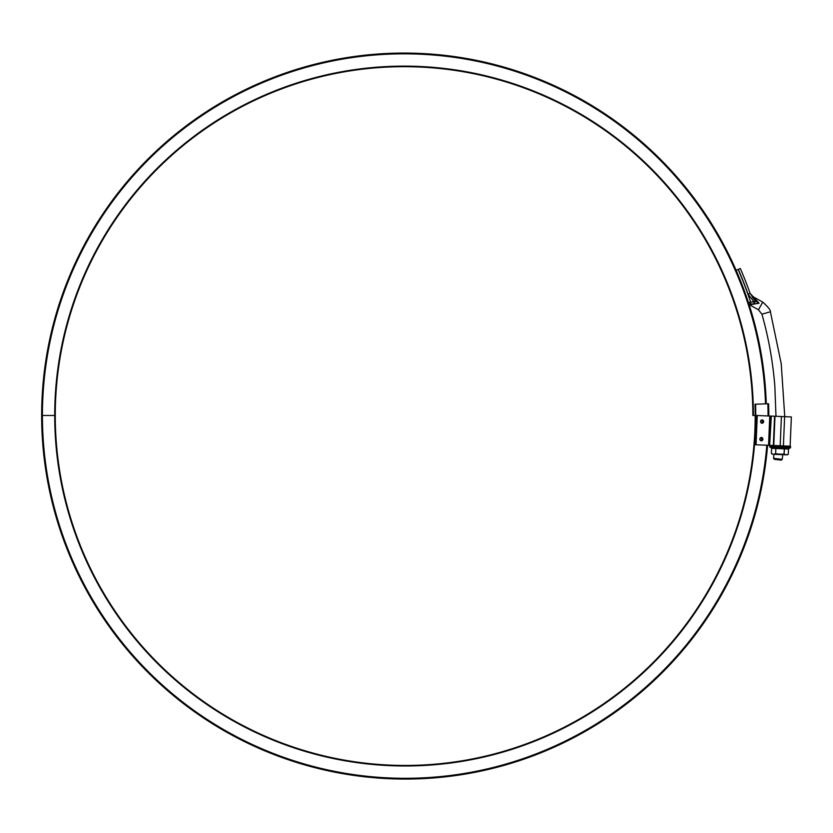 <?xml version="1.0" encoding="UTF-8"?>
<svg xmlns="http://www.w3.org/2000/svg" width="833" height="833" viewBox="0 0 833 833"><rect width="100%" height="100%" fill="white"/><g stroke="black" fill="none" stroke-linecap="round" stroke-linejoin="round"><path stroke-width="1.25" d="M755.573 404.182A350.516 350.516 0 0 1 410.877 765.944A350.516 350.516 0 0 1 54.718 415.48L55.27 415.48A349.964 349.964 0 0 0 410.877 765.402A349.964 349.964 0 0 0 755.021 404.203L768.63 403.766A363.584 363.584 0 0 1 768.817 416M755.198 415.48L753.407 415.48A349.339 349.339 0 0 0 404.067 66.13A349.339 349.339 0 0 0 54.718 415.48L41.65 415.48A363.584 363.584 0 0 0 390.333 778.761A363.584 363.584 0 0 0 767.599 445.259M41.65 415.48A362.417 362.417 0 0 1 398.247 53.114A362.417 362.417 0 0 1 766.287 403.838A362.417 362.417 0 0 0 398.247 53.114A362.417 362.417 0 0 0 41.65 415.48M753.407 415.48L752.855 415.48A348.798 348.798 0 0 0 404.067 66.682A348.798 348.798 0 0 0 55.27 415.48M757.259 415.511L756.385 415.48L755.167 444.739L756.041 444.78L768.557 445.291L769.775 416.031L757.259 415.511L756.041 444.78M790.132 446.196L791.35 416.937L774.992 416.25L773.774 445.509M769.775 416.031L774.992 416.25M770.869 416.084L769.65 445.343L768.557 445.291M762.903 439.199A1.791 1.551 -87.6 0 1 759.811 439.074A1.791 1.551 -87.6 0 1 762.903 439.199M763.632 421.644A1.791 1.551 92.4 0 0 760.539 421.508A1.791 1.551 92.4 0 0 763.632 421.644M771.306 416.094L769.65 445.343M762.31 421.592A1.02 0.885 92.4 0 0 760.539 421.508A1.02 0.885 92.4 0 0 762.31 421.592M761.581 439.147A1.02 0.885 -87.6 0 1 759.811 439.074A1.02 0.885 -87.6 0 1 761.581 439.147M739.006 277.077L739.631 278.586M740.1 279.753L738.986 277.025M736.133 270.309L740.287 268.497A366.957 366.957 0 0 1 750.106 293.383L755.187 300.713L759.061 303.243L750.741 304.097A2.197 2.114 161.9 0 1 748.471 302.671L748.7 303.358L748.471 302.671L750.564 301.983L754.042 301.9L755.187 300.713L759.061 303.243L753.251 296.808L759.061 303.243L749.835 304.774A2.197 2.03 162 0 1 748.794 303.67L748.794 303.67M738.142 269.434A364.604 364.604 0 0 1 750.564 301.983L750.741 304.097L750.044 304.659A2.197 1.978 162 0 1 748.732 303.462L748.7 303.358C747.545 299.87 747.545 299.87 748.7 303.358L748.659 303.243M748.617 303.108L748.18 301.775M748.003 301.265L747.826 300.723M773.524 458.317L773.961 454.318L773.524 458.317L782.229 459.347L773.524 458.317L774.305 459.316L781.239 460.139L782.249 459.347L782.76 454.683M775.992 416.292L774.836 386.127C772.899 361.72 768.599 337.74 761.935 314.176C768.599 337.74 772.899 361.72 774.836 386.127L775.992 416.292M761.935 314.176L758.457 309.782L761.935 314.176L770.39 311.781C770.817 310.407 768.276 307.179 762.747 302.108L758.457 309.782L749.835 304.961M755.115 300.63L752.334 297.204M740.287 268.497A366.957 366.957 0 0 1 750.106 293.383L748.034 294.111A364.76 364.76 0 0 0 738.277 269.371M748.034 294.111L754.042 301.9L754.136 303.42A2.197 0.843 -67.6 0 0 755.187 300.713M781.406 416.521L780.188 445.78L790.569 446.207L790.507 447.821L788.528 448.643L788.289 454.256L786.154 454.818L775.627 453.725L775.856 448.123M790.507 447.821L769.734 446.957L771.629 447.946L771.4 453.548L773.482 454.297L786.154 454.818L784.072 454.079L784.301 448.466M788.507 449.008L788.924 448.477L784.499 448.3L784.072 454.079L773.482 454.297L775.627 453.725L775.846 448.487L771.618 448.31L771.4 453.548L773.482 454.297L775.627 453.725L787.133 454.86L788.289 454.256L786.154 454.818L788.289 454.256L788.507 449.008L775.846 448.487L770.181 447.196L790.028 448.019L786.664 448.956M780.188 445.78L769.796 445.343L769.734 446.957M774.544 448.3L773.461 448.404M771.618 448.31L771.254 447.748M42.421 415.48A361.647 361.647 0 0 1 398.257 53.885A361.647 361.647 0 0 1 765.517 403.859A361.647 361.647 0 0 0 398.257 53.885A361.647 361.647 0 0 0 42.421 415.48A362.813 362.813 0 0 0 390.344 777.991A362.813 362.813 0 0 0 766.829 445.228M768.047 415.959A362.813 362.813 0 0 0 767.859 403.786M774.575 416.24L773.357 445.499M784.624 416.656L783.405 445.915M790.538 447.019L769.754 446.446L790.538 447.019M748.7 303.358L748.471 302.671M748.836 303.785L749.835 304.951M784.759 416.656L781.229 363.719L770.39 311.781M762.747 302.108L753.251 296.808L750.106 293.383M772.503 454.256L771.4 453.548L772.503 454.256"/></g></svg>
